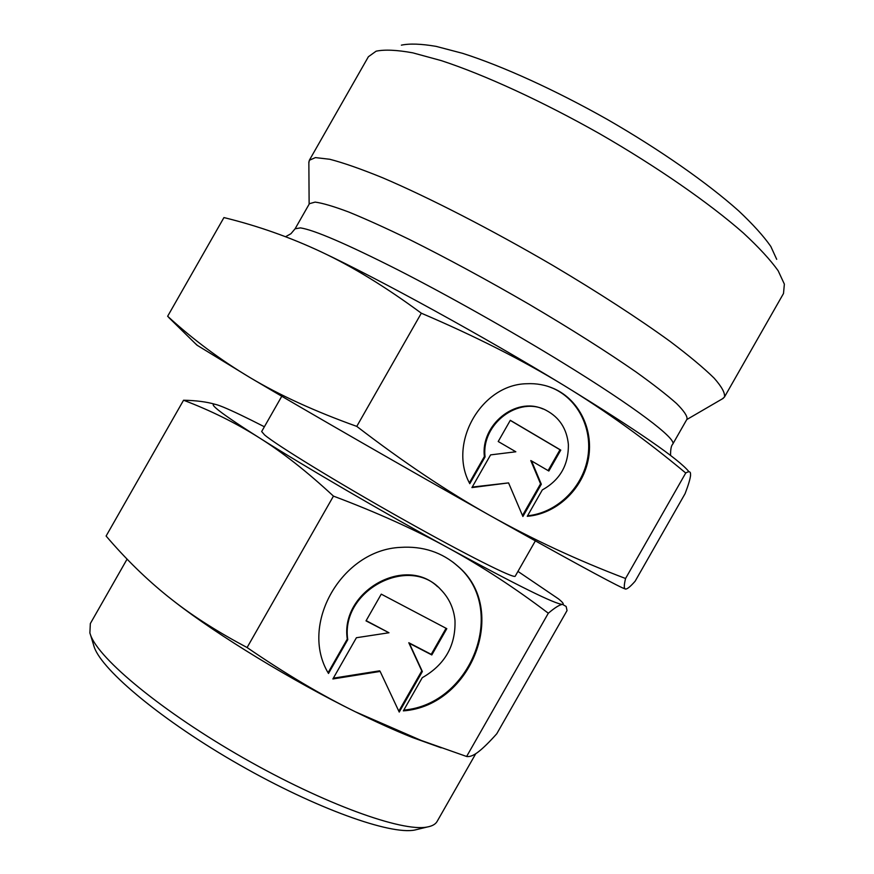 <?xml version="1.0" encoding="UTF-8"?>
<svg xmlns="http://www.w3.org/2000/svg" width="874" height="874" viewBox="0 0 874 874"><rect width="100%" height="100%" fill="white"/><g stroke="black" fill="none" stroke-linecap="round" stroke-linejoin="round"><path stroke-width="1.31" d="M264.374 426.763C246.25 417.488 232.55 410.933 223.274 407.109L220.04 405.842C212.513 403.034 211.158 403.799 215.965 408.147C221.799 413.293 236.133 423.114 258.977 437.59C303.824 466.017 383.304 512.404 448.548 548.096C517.255 585.438 555.274 604.218 562.594 604.426C564.178 604.229 562.823 602.394 558.519 598.909L517.943 571.399M215.277 404.356C206.799 401.865 196.224 400.489 183.562 400.226C210.481 410.43 235.619 422.874 258.977 437.59C282.204 452.098 307.025 471.61 333.453 496.115C377 512.492 415.368 529.819 448.548 548.096C481.902 566.374 515.157 588.093 548.315 613.231C555.143 607.463 559.906 604.524 562.594 604.426L566.155 606.48L567.04 610.576L496.771 733.767C489.473 741.939 483.42 747.893 478.624 751.64C473.828 755.431 469.83 757.037 466.618 756.48L421.06 740.398L355.215 711.72C376.377 722.132 395.496 730.751 412.594 737.569L441.184 747.816M263.205 228.846L263.773 228.922M194.662 342.914L197.338 345.394L250.008 377.579C220.412 359.891 192.957 339.451 167.644 316.257L185.78 334.196M127.091 559.12L90.339 623.555L89.88 632.984L90.557 635.016C98.828 659.029 162.466 711.829 243.485 757.987C324.451 804.222 402.302 832.124 427.178 827.023C432.215 826.116 435.547 824.237 437.153 821.374L475.773 753.672M281.778 396.261L261.665 431.527L264.582 434.924C276.457 445.041 337.517 482.492 401.832 518.675C466.192 554.914 514.731 579.211 515.234 576.163L535.347 540.897M295.095 228.791L309.418 203.686L315.121 202.102C322.451 203.063 333.639 206.362 348.66 212C365.813 219.003 386.089 228.18 409.502 239.531C447.291 258.376 487.331 280.073 529.622 304.589C571.268 329.181 606.731 351.643 636.032 371.963C653.391 384.418 666.906 394.939 676.574 403.537C683.938 410.889 687.423 416.068 687.04 419.083L672.718 444.178C677.186 439.261 635.518 407.339 562.102 362.328C510.449 330.612 447.838 295.379 397.746 269.793C346.421 243.868 313.974 229.895 300.405 227.885L295.095 228.791L290.933 233.719L285.569 236.723M308.85 162.925L309.341 160.27L315.438 157.593L329.804 159.276C343.373 162.793 360.984 168.955 382.615 177.761C428.817 197.469 491.745 229.753 552.903 265.478C598.231 292.353 639.014 318.835 670.227 341.505C689.149 355.794 703.767 367.976 714.058 378.06C721.782 386.778 725.245 393.114 724.448 397.047L722.405 398.817M309.341 160.27L368.391 56.734L376.126 51.184C384.658 49.403 396.872 49.949 412.747 52.833L441.272 60.612C484.36 74.738 542.088 101.187 599.793 133.82C657.237 166.901 709.317 203.118 743.315 232.965C758.807 247.309 770.409 259.895 778.144 270.732L784.371 284.137L783.497 293.511L724.448 397.047M469.797 483.683C447.575 443.489 481.334 384.32 526.803 383.73C536.407 383.238 545.507 384.899 554.094 388.712C580.063 400.303 594.396 431.385 588.016 460.784C581.789 490.205 555.853 514.043 527.262 516.305L542.317 489.91C560.081 480.001 568.766 464.782 568.362 444.243C566.756 428.741 559.415 417.466 546.337 410.43C519.025 395.31 480.929 423.934 485.081 456.884L469.797 483.683M328.493 673.461C298.821 624.866 341.57 549.921 400.401 547.386C422.852 545.911 442.069 552.237 458.052 566.374C509.16 609.112 472.113 705.864 403.34 710.879L422.251 677.711C444.932 664.71 455.835 645.58 454.983 620.332C453.759 608.271 449.028 598.024 440.791 589.6C409.24 554.203 340.183 590.584 347.765 639.659L328.493 673.461M366.02 620.868L381.261 594.145L446.8 628.668L431.811 654.943L409.36 643.319L422.361 671.527L399.232 712.07L380.146 671.429L332.885 678.956L356.406 637.725L388.974 632.754L366.02 620.868M366.14 620.638L388.974 632.754M333.322 678.18L379.622 670.817L380.146 671.429M398.806 711.174L421.781 670.904L408.792 642.729L431.221 654.353L446.079 628.297M422.361 671.527L421.781 670.904M409.36 643.319L408.792 642.729M431.811 654.943L431.221 654.353M328.089 672.707L347.273 639.069C339.997 591.818 404.771 554.979 437.623 586.716M347.765 639.659L347.273 639.069M403.788 710.092C472.015 704.269 508.133 608.315 457.43 565.893L453.158 562.288M498.213 441.512L510.307 420.307L560.769 450.099L548.839 471.02L531.523 460.926L541.312 484.218L522.903 516.501L508.57 482.896L471.927 487.594L490.587 454.884L515.835 451.782L498.213 441.512M472.222 487.069L508.57 482.896M522.477 515.518L540.558 483.825L530.78 460.565L531.523 460.926M541.312 484.218L540.558 483.825M548.107 470.594L559.994 449.76L510.263 420.394M560.769 450.099L559.994 449.76M469.382 482.83L484.382 456.523C480.471 424.917 515.627 396.567 542.896 408.945M485.081 456.884L484.382 456.523M527.557 515.78C555.919 513.049 581.352 489.134 587.317 459.888C593.413 430.674 579.091 399.953 553.318 388.449L549.014 386.723M401.385 45.153C409.644 43.416 421.224 43.82 436.115 46.377L462.652 53.347C502.528 66.085 555.285 90.022 607.812 119.716C660.089 149.836 707.492 183.048 738.661 210.863C752.885 224.257 763.603 236.111 770.802 246.424L776.702 259.327M167.644 316.257L223.941 217.571C257.764 225.853 290.31 237.357 321.599 252.073C380.54 279.899 483.879 336.588 564.101 385.521C637.397 430.554 679.011 459.287 688.941 471.709M321.599 252.073C352.626 266.69 385.871 287.065 421.323 313.198C474.975 336.086 522.576 360.197 564.101 385.521C605.791 410.977 646.334 440.135 685.729 473.009C688.537 471.315 690.11 471.37 690.482 473.173L690.58 475.172C690.241 478.81 688.417 484.972 685.096 493.635L635.158 581.188C630.525 586.454 627.346 589.087 625.609 589.076L624.713 588.486C623.949 587.361 624.233 584.04 625.566 578.501C577.758 560.354 532.561 539.356 489.964 515.507C447.554 491.723 403.154 462.007 356.767 426.381C314.957 411.381 279.374 395.114 250.008 377.579C305.911 410.725 408.071 469.491 489.964 515.507C564.954 557.579 609.178 581.713 622.649 587.929L625.38 589.032M168.212 596.724L174.986 602.044C217.845 635.398 291.872 680.606 355.215 711.72C321.151 694.994 285.11 673.603 247.091 647.536C218.882 632.558 194.782 617.339 174.811 601.891L168.212 596.724C146.428 579.244 125.725 559.01 106.104 536.035L183.562 400.226M93.627 645.252L94.283 647.241C102.389 670.729 162.826 721.17 239.552 764.881C316.235 808.669 390.416 835.02 414.757 830.038L418.012 829.251M356.767 426.381L421.323 313.198M625.566 578.501L685.729 473.009M333.453 496.115L247.091 647.536M548.315 613.231L466.618 756.48M196.858 345.066L168.857 317.601M309.134 204.188L308.85 161.887M457.43 565.893L458.052 566.374M553.318 388.449L554.094 388.712M686.756 419.575L723.311 398.293M670.577 455.474C670.489 449.476 671.21 445.707 672.718 444.178M414.757 830.038L427.178 827.023M94.283 647.241L90.557 635.016M622.649 587.929L624.713 588.486M412.594 737.569L421.06 740.398"/></g></svg>

